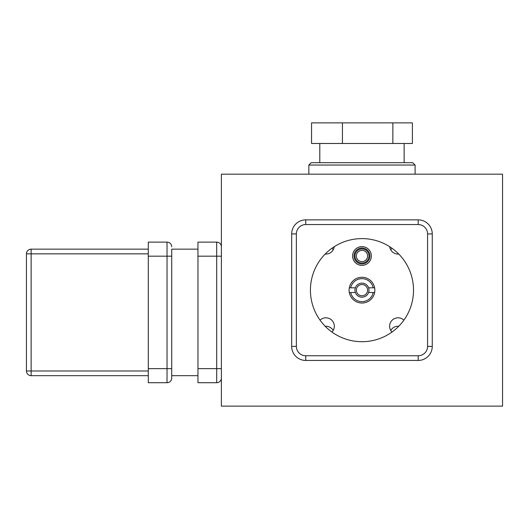 <?xml version="1.0" encoding="UTF-8"?>
<svg xmlns="http://www.w3.org/2000/svg" width="529" height="529" viewBox="0 0 529 529"><rect width="100%" height="100%" fill="white"/><g stroke="black" fill="none" stroke-linecap="round" stroke-linejoin="round"><path stroke-width="0.79" d="M342.435 122.867L342.435 143.485L311.548 143.485L311.548 122.867L412.389 122.867L412.389 143.485L392.855 143.485L392.855 122.867M342.435 143.485L392.855 143.485M369.711 254.105A7.968 7.968 0 0 0 360.712 248.114A7.968 7.968 0 0 0 354.027 256.611A7.968 7.968 0 0 0 361.968 263.945A7.968 7.968 0 0 0 369.711 254.105M361.968 263.006A7.029 7.029 0 0 0 368.058 252.465A7.029 7.029 0 0 0 355.885 252.465A7.029 7.029 0 0 0 361.968 263.006M361.968 261.604A5.621 5.621 0 0 0 366.842 253.166A5.621 5.621 0 0 0 357.101 253.166A5.621 5.621 0 0 0 361.968 261.604M415.093 174.18L415.093 165.041L308.843 165.041L311.191 162.694L412.752 162.694L415.093 165.041L308.843 165.041L311.191 162.694L412.752 162.694L415.093 165.041L415.093 174.18M361.968 265.353A9.37 9.37 0 0 1 353.855 251.295A9.37 9.37 0 0 1 370.088 251.295A9.37 9.37 0 0 1 361.968 265.353M391.963 332.08A8.438 8.438 0 0 1 392.088 320.276A8.438 8.438 0 0 1 403.891 320.151M398.754 254.046A8.438 8.438 0 0 1 389.681 246.693M320.052 320.151A8.438 8.438 0 0 1 331.848 320.276A8.438 8.438 0 0 1 331.974 332.08M334.255 246.693A8.438 8.438 0 0 1 325.19 254.046M310.424 290.156A51.544 51.544 0 0 0 387.744 334.797A51.544 51.544 0 0 0 387.744 245.516A51.544 51.544 0 0 0 310.424 290.156M432.259 233.924L432.259 346.389A14.058 14.058 0 0 1 418.201 360.447L305.736 360.447A14.058 14.058 0 0 1 291.677 346.389L291.677 233.924A14.058 14.058 0 0 1 305.736 219.866L418.201 219.866A14.058 14.058 0 0 1 432.259 233.924L427.571 233.924L427.571 346.389A9.37 9.37 0 0 1 418.201 355.759L305.736 355.759A9.37 9.37 0 0 1 296.366 346.389L296.366 233.924A9.37 9.37 0 0 1 305.736 224.554L418.201 224.554A9.37 9.37 0 0 1 427.571 233.924M221.387 174.18L221.387 406.133L502.55 406.133L502.55 174.18L221.387 174.18L221.387 406.133L502.55 406.133L502.55 174.18L221.387 174.18M26.45 370.988L31.138 370.988L31.138 375.676A4.688 4.688 0 0 1 26.45 370.988L26.45 253.841L26.45 370.988A4.688 4.688 0 0 0 31.138 375.676L148.285 375.676M26.45 253.841L31.138 253.841L31.138 249.152A4.688 4.688 0 0 0 26.45 253.841A4.688 4.688 0 0 1 31.138 249.152L148.285 249.152M197.958 375.676L171.72 375.676L171.72 249.152L197.958 249.152M171.72 375.676L171.72 378.017A4.688 4.688 0 0 1 167.032 382.705L167.032 256.181L171.72 256.181L171.72 249.152M148.285 368.647L148.285 382.705L167.032 382.705A4.688 4.688 0 0 0 171.72 378.017L171.72 368.647L148.285 368.647L148.285 242.123L167.032 242.123A4.688 4.688 0 0 1 171.72 246.812A4.688 4.688 0 0 0 167.032 242.123L167.032 256.181L148.285 256.181M221.387 256.181L216.705 256.181L216.705 382.705A4.688 4.688 0 0 0 221.387 378.017A4.688 4.688 0 0 1 216.705 382.705L197.958 382.705L197.958 242.123L216.705 242.123A4.688 4.688 0 0 1 221.387 246.812A4.688 4.688 0 0 0 216.705 242.123L216.705 256.181L197.958 256.181M361.968 283.127A7.029 7.029 0 0 1 368.058 293.668A7.029 7.029 0 0 1 355.885 293.668A7.029 7.029 0 0 1 361.968 283.127M361.968 284.536A5.621 5.621 0 0 1 366.842 292.967A5.621 5.621 0 0 1 357.101 292.967A5.621 5.621 0 0 1 361.968 284.536M349.299 292.497A12.888 12.888 0 0 0 374.638 292.497A12.888 12.888 0 0 0 361.968 277.269A12.888 12.888 0 0 0 349.299 292.497L355.343 292.497M350.727 292.497A11.479 11.479 0 0 0 373.209 292.497L374.638 292.497M368.594 292.497L373.209 292.497M355.343 287.816L349.299 287.816M374.638 287.816L368.594 287.816M373.209 287.816A11.479 11.479 0 0 0 350.727 287.816M331.974 248.233A8.438 8.438 0 0 1 333.191 249.853M325.19 326.267A8.438 8.438 0 0 1 333.191 330.453M390.746 249.853A8.438 8.438 0 0 1 391.963 248.233M390.746 330.453A8.438 8.438 0 0 1 398.754 326.267M296.366 233.924L291.677 233.924A14.058 14.058 0 0 1 305.736 219.866L305.736 224.554M418.201 224.554L418.201 219.866M291.677 346.389L296.366 346.389M305.736 355.759L305.736 360.447M418.201 360.447L418.201 355.759M427.571 346.389L432.259 346.389M148.285 253.841L31.138 253.841L31.138 370.988L148.285 370.988M167.032 382.705A4.688 4.688 0 0 0 171.72 378.017M197.958 368.647L221.387 368.647M216.705 382.705A4.688 4.688 0 0 0 221.387 378.017M319.794 143.485L319.794 162.694M404.143 143.485L404.143 162.694M308.843 174.18L308.843 165.041L308.843 174.18"/></g></svg>
